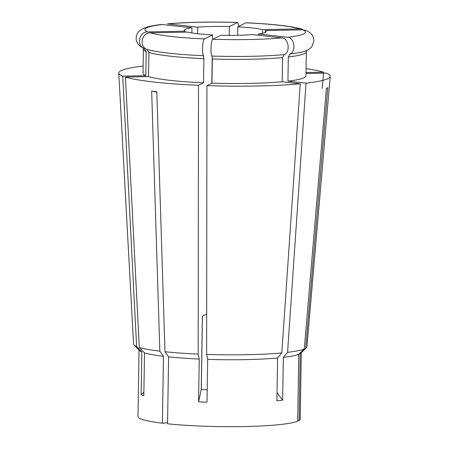 <?xml version="1.0" encoding="UTF-8"?>
<svg xmlns="http://www.w3.org/2000/svg" width="449" height="449" viewBox="0 0 449 449"><rect width="100%" height="100%" fill="white"/><g stroke="black" fill="none" stroke-linecap="round" stroke-linejoin="round"><path stroke-width="0.67" d="M146.211 51.562A81.482 8.8 -179.1 0 1 143.411 49.216L143.029 73.355A81.482 8.8 -179.1 0 0 145.83 75.701L146.211 51.562L144.236 48.43C136.114 45.596 139.027 31.57 147.642 31.918L185.1 31.177A40.999 4.428 -179.1 0 1 184.197 30.229A40.999 4.428 -179.1 0 1 185.072 29.337A40.999 4.428 -179.1 0 1 191.964 27.765L191.88 32.94M212.489 39.664L212.562 34.893L204.441 38.934C202.572 39.338 201.775 53.627 203.498 55.721L203.885 58.673L203.509 82.812L198.503 85.299L198.177 354.098L199.238 359.048A81.134 8.761 -179.1 0 1 168.605 356.871L167.556 423.794A81.134 8.761 -179.1 0 0 297.709 421.218L298.759 354.295L304.287 348.98L326.389 88.369L327.809 87.662L305.713 348.272L300.185 353.588A81.134 8.761 -179.1 0 0 300.791 353.122L306.398 347.756A86.691 9.362 -179.1 0 1 305.713 348.272M306.01 73.513L326.249 73.108A105.74 11.421 -179.1 0 1 330.223 76.381A105.74 11.421 -179.1 0 1 327.955 78.592A105.74 11.421 -179.1 0 1 306.01 83.172L287.568 352.325L283.341 357.382L282.668 400.188L276.91 400.789L277.577 357.988A81.134 8.761 -179.1 0 1 207.685 359.368L207.011 402.175L198.565 401.849A215.784 43.867 92.2 0 0 201.236 389.524L207.202 389.878M304.287 348.98A86.691 9.362 -179.1 0 1 287.568 352.325M145.83 75.701L122.751 76.156L136.619 346.549L141.822 351.965A81.134 8.761 -179.1 0 1 139.499 350.59L134.066 345.045A86.691 9.362 -179.1 0 1 133.572 344.091L118.777 73.058A105.74 11.421 -179.1 0 1 142.99 66.093L143.147 66.11M167.572 422.677L162.415 423.216A81.134 8.761 -179.1 0 1 137.983 416.554L139.027 350.108M162.415 423.216L163.464 356.293A81.134 8.761 -179.1 0 1 144.499 352.892L143.832 395.698L141.149 394.766A215.784 203.79 109.1 0 0 143.882 392.263M141.822 351.965L141.149 394.766M301.279 352.656L300.235 419.102A81.134 8.761 -179.1 0 1 299.135 420.511L300.185 353.588M201.292 389.536L202.443 316.163M297.721 420.455L299.135 420.511M330.223 76.381L306.925 346.819A86.691 9.362 -179.1 0 1 306.398 347.756M258.394 35.235L258.416 33.984A40.999 4.428 -179.1 0 0 266.184 31.52A40.999 4.428 -179.1 0 0 265.28 30.571L265.247 32.435M229.231 35.342L229.372 26.536A40.999 4.428 -179.1 0 0 197.728 27.159L197.622 33.726M298.759 354.295A81.134 8.761 -179.1 0 1 283.341 357.382M199.238 359.048L198.565 401.849M168.605 356.871L164.979 351.741L156.802 91.725L151.661 91.147A172.629 114.388 -83.6 0 1 156.813 92.135M198.177 354.098A86.691 9.362 -179.1 0 1 164.979 351.741M198.503 85.299A105.74 11.421 -179.1 0 1 125.434 77.082L139.302 347.475L144.499 352.892M163.464 356.293L159.838 351.163A86.691 9.362 -179.1 0 1 139.302 347.475M159.838 351.163L151.661 91.147M212.214 56.972L211.805 83.205M212.562 34.893A40.999 4.428 -179.1 0 1 187.783 32.104L150.325 32.844C141.71 32.496 138.803 46.528 146.918 49.362L148.894 52.488L148.512 76.627L125.434 77.082M206.669 314.064L202.387 316.197L201.236 389.524M281.983 37.89A80.298 8.671 -179.1 0 1 212.882 39.254L221.009 35.213A40.999 4.428 -179.1 0 0 252.652 34.59L281.983 37.89C288.746 38.126 290.626 52.342 284.189 54.615L282.556 57.607L282.18 81.746L300.252 83.778L281.804 352.931L277.577 357.988M281.804 352.931A86.691 9.362 -179.1 0 1 206.624 354.418L207.685 359.368M136.619 346.549A86.691 9.362 -179.1 0 1 134.066 345.045M300.252 83.778A105.74 11.421 -179.1 0 1 206.944 85.624L206.624 354.418M122.751 76.156A105.74 11.421 -179.1 0 1 118.777 73.058M258.416 33.984L287.747 37.284C294.505 37.525 296.396 51.73 289.953 54.009L288.32 57.001A81.482 8.8 -179.1 0 0 306.353 51.775L305.971 75.915A81.482 8.8 -179.1 0 1 287.938 81.14L306.01 83.172M282.18 81.746A81.482 8.8 -179.1 0 1 211.95 83.132L206.944 85.624M203.509 82.812A81.482 8.8 -179.1 0 1 148.512 76.627M288.32 57.001L287.938 81.14M212.882 39.254C211.019 39.664 210.222 53.947 211.939 56.046L212.332 58.993L211.95 83.132M265.28 30.571L302.733 29.83L305.848 30.42C311.09 32.738 312.42 35.073 313.318 37.261L313.946 40.775L311.954 46.55C309.922 48.846 307.801 50.31 305.595 50.95A83.604 9.031 -179.1 0 1 289.953 54.009M191.964 27.765L161.533 24.471C155.752 25.138 151.021 25.98 147.339 26.991L142.659 28.714L139.415 30.914C137.467 32.614 136.378 35 136.159 38.07C135.738 42.436 139.965 46.971 144.191 48.413A83.604 9.031 -179.1 0 0 144.236 48.43M197.728 27.159L167.415 23.853C187.3 22.113 210.727 21.647 237.689 22.45L238.991 26.272M229.372 26.536L237.689 22.45M185.1 31.177L185.083 32.16M306.089 68.635A105.74 11.421 -179.1 0 1 323.566 72.182L322.219 88.537M306.027 72.53L323.566 72.182M300.05 28.904L302.401 29.224C298.849 28.18 294.342 27.26 288.892 26.452C277.454 24.768 263.204 23.539 246.136 22.776L245.94 22.82A80.298 8.671 -179.1 0 1 300.05 28.904L262.598 29.645L262.542 33.282M245.94 22.82L237.813 26.856A40.999 4.428 -179.1 0 1 262.598 29.645M237.813 26.856L237.684 35.286M282.668 400.188A215.784 159.923 84 0 1 277.033 392.673M147.642 31.918A80.298 8.671 -179.1 0 1 146.627 27.866A80.298 8.671 -179.1 0 1 162.633 24.465M282.556 57.607A81.482 8.8 -179.1 0 1 212.332 58.993M203.885 58.673A81.482 8.8 -179.1 0 1 148.894 52.488M284.189 54.615A83.604 9.031 -179.1 0 1 211.939 56.046M203.498 55.721A83.604 9.031 -179.1 0 1 146.918 49.362M302.733 29.83A80.298 8.671 -179.1 0 1 287.747 37.284M204.441 38.934A80.298 8.671 -179.1 0 1 150.325 32.844M168.392 23.864A80.298 8.671 -179.1 0 1 237.493 22.495M306.353 51.775L306.914 50.31M142.894 47.729L143.411 49.216"/></g></svg>
